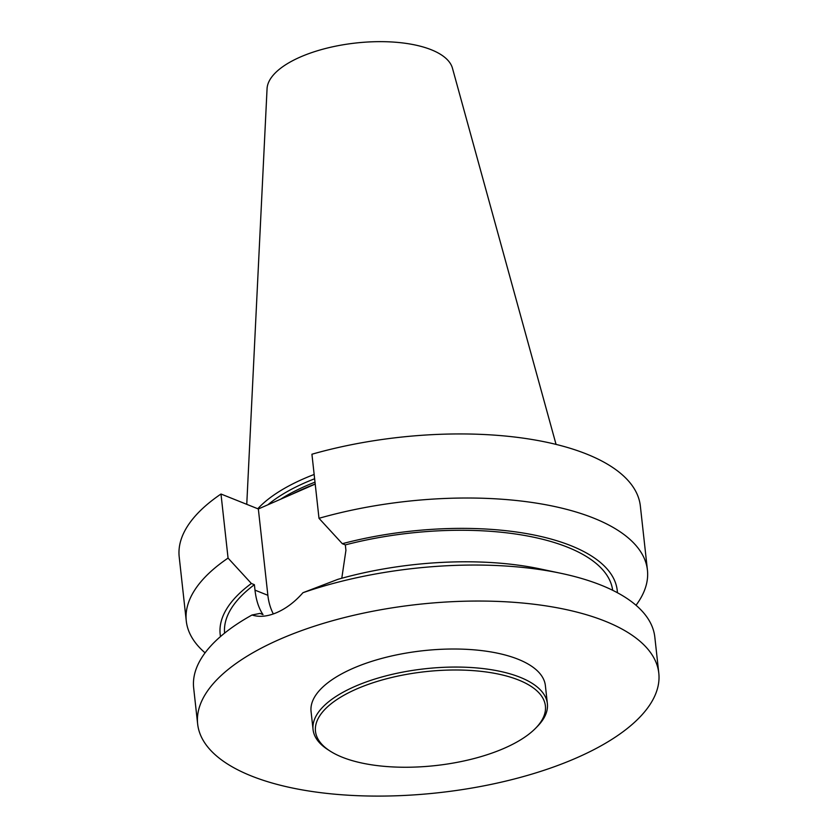 <?xml version="1.0" encoding="UTF-8"?>
<svg xmlns="http://www.w3.org/2000/svg" width="838" height="838" viewBox="0 0 838 838"><rect width="100%" height="100%" fill="white"/><g stroke="black" fill="none" stroke-linecap="round" stroke-linejoin="round"><path stroke-width="1.26" d="M605.078 621.168A231.979 94.725 -6.3 0 1 658.794 673.113A231.979 94.725 -6.3 0 1 549.498 768.436A231.979 94.725 -6.3 0 1 197.653 724.032A231.979 94.725 -6.3 0 1 344.449 617.554A231.979 94.725 -6.3 0 1 605.078 621.168M329.942 750.974L327.794 749.591A117.875 48.133 -6.3 0 1 313.056 729.552L311.066 711.504A117.875 48.133 -6.3 0 1 422.939 650.728A117.875 48.133 -6.3 0 1 545.381 685.641L547.382 703.69A117.875 48.133 -6.3 0 1 537.368 726.452L535.576 728.274A115.665 47.232 -6.3 0 1 504.382 748.208A115.665 47.232 -6.3 0 1 329.942 750.974A115.665 47.232 -6.3 0 1 425.254 671.678A115.665 47.232 -6.3 0 1 535.576 728.274M612.672 590.287A195.223 79.715 -6.3 0 0 345.329 544.899L342.313 543.694L318.995 518.303L311.925 454.227A231.979 94.725 -6.3 0 1 640.347 506.005L647.428 570.081A231.979 94.725 -6.3 0 1 636.021 605.266M205.08 652.844A231.979 94.725 -6.3 0 1 186.277 620.989L179.206 556.924A231.979 94.725 -6.3 0 1 220.991 494.022L228.062 558.098L251.379 583.489L254.396 584.694A195.223 79.715 -6.3 0 0 224.594 633.14M273.335 613.94A59.561 43.188 111.8 0 1 267.867 595.294L258.345 508.97L220.991 494.022M258.345 508.97L315.224 484.071M186.277 620.989A231.979 94.725 -6.3 0 1 228.062 558.098M318.995 518.303A231.979 94.725 -6.3 0 1 647.428 570.081M220.509 636.545A199.727 81.558 -6.3 0 1 251.379 583.489M342.313 543.694A199.727 81.558 -6.3 0 1 617.407 592.728M197.653 724.032L193.672 688.029A231.979 94.725 -6.3 0 1 252.018 615.008L260.031 613.406L263.017 614.6C258.806 608.378 256.124 600.228 254.993 590.141L254.396 584.694M345.329 544.899L345.926 550.346L341.789 578.241M252.018 615.008C259.382 617.355 267.689 616.527 276.917 612.526A231.979 94.725 -6.3 0 1 277.022 612.473C286.397 608.325 295.039 601.736 302.968 592.707L337.85 579.351A199.727 81.558 -6.3 0 1 539.976 568.887L560.821 573.286A231.979 94.725 -6.3 0 1 654.824 637.121L658.794 673.113M302.968 592.707A231.979 94.725 -6.3 0 1 560.821 573.286M267.846 504.811A162.069 66.181 -6.3 0 1 314.627 478.76M257.779 508.75A164.164 67.03 -6.3 0 1 314.156 474.465M246.76 504.34L267.06 88.713A93.468 38.171 -6.3 0 1 355.846 43.01A93.468 38.171 -6.3 0 1 452.468 68.245L556.055 444.391M315.214 484.05A166.49 67.983 173.7 0 0 291.875 494.294M313.056 729.552A117.875 48.133 -6.3 0 1 424.939 668.776A117.875 48.133 -6.3 0 1 547.382 703.69M280.541 499.249A162.069 66.181 -6.3 0 1 315.004 482.164M254.993 590.141L267.867 595.294"/></g></svg>
